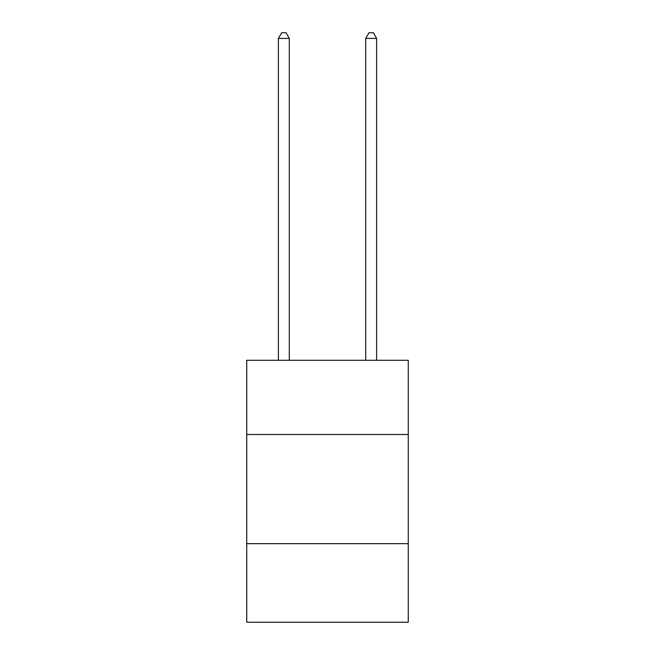 <?xml version="1.0" encoding="UTF-8"?>
<svg xmlns="http://www.w3.org/2000/svg" width="655" height="655" viewBox="0 0 655 655"><rect width="100%" height="100%" fill="white"/><g stroke="black" fill="none" stroke-linecap="round" stroke-linejoin="round"><path stroke-width="0.98" d="M246.73 434.511L408.27 434.511L408.27 360.291L246.73 360.291L246.73 622.25L408.27 622.25L408.27 543.658L246.73 543.658M408.27 543.658L408.27 434.511M289.297 360.291L289.297 38.424L278.383 38.424L278.383 360.291M278.383 38.424L281.658 32.75L286.022 32.75L289.297 38.424M376.617 360.291L376.617 38.424L365.703 38.424L365.703 360.291M365.703 38.424L368.978 32.75L373.342 32.75L376.617 38.424"/></g></svg>
